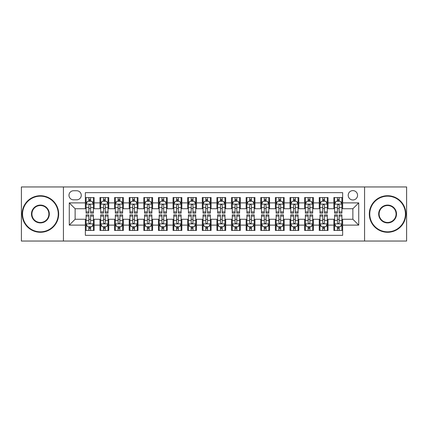 <?xml version="1.0" encoding="UTF-8"?>
<svg xmlns="http://www.w3.org/2000/svg" width="428" height="428" viewBox="0 0 428 428"><rect width="100%" height="100%" fill="white"/><g stroke="black" fill="none" stroke-linecap="round" stroke-linejoin="round"><path stroke-width="0.64" d="M352.875 190.61A4.676 4.676 0 0 0 348.199 195.286A4.676 4.676 0 0 0 352.875 199.967A4.676 4.676 0 0 0 357.557 195.286A4.676 4.676 0 0 0 352.875 190.61M364.57 241.044L406.6 241.044L406.6 186.956L364.57 186.956L364.57 241.044L63.43 241.044L63.43 186.956L21.4 186.956L21.4 241.044L63.43 241.044M342.646 197.554L333.872 197.554L333.872 202.888L328.025 202.888L328.025 208.736L333.872 208.736L333.872 202.888M328.025 202.888L328.025 197.554L319.256 197.554L319.256 202.888L313.408 202.888L313.408 208.736L319.256 208.736L319.256 202.888M313.408 202.888L313.408 197.554L304.634 197.554L304.634 202.888L298.787 202.888L298.787 208.736L304.634 208.736L304.634 202.888M298.787 202.888L298.787 197.554L290.018 197.554L290.018 202.888L284.171 202.888L284.171 208.736L290.018 208.736L290.018 202.888M284.171 202.888L284.171 197.554L275.397 197.554L275.397 202.888L269.549 202.888L269.549 208.736L275.397 208.736L275.397 202.888M269.549 202.888L269.549 197.554L260.78 197.554L260.78 202.888L254.933 202.888L254.933 208.736L260.78 208.736L260.78 202.888M254.933 202.888L254.933 197.554L246.159 197.554L246.159 202.888L240.311 202.888L240.311 208.736L246.159 208.736L246.159 202.888M240.311 202.888L240.311 197.554L231.543 197.554L231.543 202.888L225.695 202.888L225.695 208.736L231.543 208.736L231.543 202.888M225.695 202.888L225.695 197.554L216.921 197.554L216.921 202.888L211.079 202.888L211.079 208.736L216.921 208.736L216.921 202.888M211.079 202.888L211.079 197.554L202.305 197.554L202.305 202.888L196.457 202.888L196.457 208.736L202.305 208.736L202.305 202.888M196.457 202.888L196.457 197.554L187.689 197.554L187.689 202.888L181.841 202.888L181.841 208.736L187.689 208.736L187.689 202.888M181.841 202.888L181.841 197.554L173.067 197.554L173.067 202.888L167.22 202.888L167.22 208.736L173.067 208.736L173.067 202.888M167.22 202.888L167.22 197.554L158.451 197.554L158.451 202.888L152.603 202.888L152.603 208.736L158.451 208.736L158.451 202.888M152.603 202.888L152.603 197.554L143.829 197.554L143.829 202.888L137.982 202.888L137.982 208.736L143.829 208.736L143.829 202.888M137.982 202.888L137.982 197.554L129.213 197.554L129.213 202.888L123.366 202.888L123.366 208.736L129.213 208.736L129.213 202.888M123.366 202.888L123.366 197.554L114.592 197.554L114.592 202.888L108.744 202.888L108.744 208.736L114.592 208.736L114.592 202.888M108.744 202.888L108.744 197.554L99.975 197.554L99.975 208.736L94.128 208.736L94.128 197.554L85.354 197.554M85.354 230.446L94.128 230.446L94.128 219.264L99.975 219.264L99.975 230.446L108.744 230.446L108.744 219.264L114.592 219.264L114.592 225.112L108.744 225.112M114.592 225.112L114.592 230.446L123.366 230.446L123.366 219.264L129.213 219.264L129.213 225.112L123.366 225.112M129.213 225.112L129.213 230.446L137.982 230.446L137.982 219.264L143.829 219.264L143.829 225.112L137.982 225.112M143.829 225.112L143.829 230.446L152.603 230.446L152.603 219.264L158.451 219.264L158.451 225.112L152.603 225.112M158.451 225.112L158.451 230.446L167.22 230.446L167.22 219.264L173.067 219.264L173.067 225.112L167.22 225.112M173.067 225.112L173.067 230.446L181.841 230.446L181.841 219.264L187.689 219.264L187.689 225.112L181.841 225.112M187.689 225.112L187.689 230.446L196.457 230.446L196.457 219.264L202.305 219.264L202.305 225.112L196.457 225.112M202.305 225.112L202.305 230.446L211.079 230.446L211.079 219.264L216.921 219.264L216.921 225.112L211.079 225.112M216.921 225.112L216.921 230.446L225.695 230.446L225.695 219.264L231.543 219.264L231.543 225.112L225.695 225.112M231.543 225.112L231.543 230.446L240.311 230.446L240.311 219.264L246.159 219.264L246.159 225.112L240.311 225.112M246.159 225.112L246.159 230.446L254.933 230.446L254.933 219.264L260.78 219.264L260.78 225.112L254.933 225.112M260.78 225.112L260.78 230.446L269.549 230.446L269.549 219.264L275.397 219.264L275.397 225.112L269.549 225.112M275.397 225.112L275.397 230.446L284.171 230.446L284.171 219.264L290.018 219.264L290.018 225.112L284.171 225.112M290.018 225.112L290.018 230.446L298.787 230.446L298.787 219.264L304.634 219.264L304.634 225.112L298.787 225.112M304.634 225.112L304.634 230.446L313.408 230.446L313.408 219.264L319.256 219.264L319.256 225.112L313.408 225.112M319.256 225.112L319.256 230.446L328.025 230.446L328.025 219.264L333.872 219.264L333.872 225.112L328.025 225.112M73.514 199.823L76.73 199.823A4.531 4.531 0 0 0 81.261 195.286A4.531 4.531 0 0 0 76.73 190.754L73.514 190.754A4.531 4.531 0 0 0 68.983 195.286A4.531 4.531 0 0 0 73.514 199.823M364.57 186.956L63.43 186.956M342.646 202.888L342.646 192.659L85.354 192.659L85.354 208.736L75.125 208.736L75.125 219.264L85.354 219.264L85.354 235.341L342.646 235.341L342.646 219.264L352.875 219.264L352.875 208.736L342.646 208.736L342.646 202.888L358.723 202.888L358.723 225.112L342.646 225.112M85.354 225.112L69.277 225.112L69.277 202.888L85.354 202.888M333.872 225.112L333.872 230.446L342.646 230.446M85.354 201.208L86.087 201.208M88.864 201.208L90.618 201.208M93.395 201.208L94.128 201.208M85.354 208.591L86.087 208.591M88.864 208.591L90.618 208.591M93.395 208.591L94.128 208.591M85.354 219.409L86.087 219.409M88.864 219.409L90.618 219.409M93.395 219.409L94.128 219.409M85.354 226.792L86.087 226.792M88.864 226.792L90.618 226.792M93.395 226.792L94.128 226.792M99.975 208.591L100.708 208.591M103.485 208.591L105.24 208.591M108.017 208.591L108.744 208.591M99.975 201.208L100.708 201.208M103.485 201.208L105.24 201.208M108.017 201.208L108.744 201.208M99.975 219.409L100.708 219.409M103.485 219.409L105.24 219.409M108.017 219.409L108.744 219.409M99.975 226.792L100.708 226.792M103.485 226.792L105.24 226.792M108.017 226.792L108.744 226.792M114.592 219.409L115.325 219.409M118.101 219.409L119.856 219.409M122.633 219.409L123.366 219.409M114.592 226.792L115.325 226.792M118.101 226.792L119.856 226.792M122.633 226.792L123.366 226.792M114.592 201.208L115.325 201.208M118.101 201.208L119.856 201.208M122.633 201.208L123.366 201.208M114.592 208.591L115.325 208.591M118.101 208.591L119.856 208.591M122.633 208.591L123.366 208.591M129.213 219.409L129.941 219.409M132.723 219.409L134.472 219.409M137.254 219.409L137.982 219.409M129.213 226.792L129.941 226.792M132.723 226.792L134.472 226.792M137.254 226.792L137.982 226.792M129.213 201.208L129.941 201.208M132.723 201.208L134.472 201.208M137.254 201.208L137.982 201.208M129.213 208.591L129.941 208.591M132.723 208.591L134.472 208.591M137.254 208.591L137.982 208.591M143.829 219.409L144.562 219.409M147.339 219.409L149.094 219.409M151.87 219.409L152.603 219.409M143.829 226.792L144.562 226.792M147.339 226.792L149.094 226.792M151.87 226.792L152.603 226.792M143.829 201.208L144.562 201.208M147.339 201.208L149.094 201.208M151.87 201.208L152.603 201.208M143.829 208.591L144.562 208.591M147.339 208.591L149.094 208.591M151.87 208.591L152.603 208.591M158.451 219.409L159.179 219.409M161.955 219.409L163.71 219.409M166.492 219.409L167.22 219.409M158.451 226.792L159.179 226.792M161.955 226.792L163.71 226.792M166.492 226.792L167.22 226.792M158.451 201.208L159.179 201.208M161.955 201.208L163.71 201.208M166.492 201.208L167.22 201.208M158.451 208.591L159.179 208.591M161.955 208.591L163.71 208.591M166.492 208.591L167.22 208.591M173.067 219.409L173.8 219.409M176.577 219.409L178.332 219.409M181.108 219.409L181.841 219.409M173.067 226.792L173.8 226.792M176.577 226.792L178.332 226.792M181.108 226.792L181.841 226.792M173.067 201.208L173.8 201.208M176.577 201.208L178.332 201.208M181.108 201.208L181.841 201.208M173.067 208.591L173.8 208.591M176.577 208.591L178.332 208.591M181.108 208.591L181.841 208.591M187.689 219.409L188.416 219.409M191.193 219.409L192.948 219.409M195.724 219.409L196.457 219.409M187.689 226.792L188.416 226.792M191.193 226.792L192.948 226.792M195.724 226.792L196.457 226.792M187.689 201.208L188.416 201.208M191.193 201.208L192.948 201.208M195.724 201.208L196.457 201.208M187.689 208.591L188.416 208.591M191.193 208.591L192.948 208.591M195.724 208.591L196.457 208.591M202.305 219.409L203.038 219.409M205.815 219.409L207.569 219.409M210.346 219.409L211.079 219.409M202.305 226.792L203.038 226.792M205.815 226.792L207.569 226.792M210.346 226.792L211.079 226.792M202.305 201.208L203.038 201.208M205.815 201.208L207.569 201.208M210.346 201.208L211.079 201.208M202.305 208.591L203.038 208.591M205.815 208.591L207.569 208.591M210.346 208.591L211.079 208.591M216.921 219.409L217.654 219.409M220.431 219.409L222.186 219.409M224.962 219.409L225.695 219.409M216.921 226.792L217.654 226.792M220.431 226.792L222.186 226.792M224.962 226.792L225.695 226.792M216.921 201.208L217.654 201.208M220.431 201.208L222.186 201.208M224.962 201.208L225.695 201.208M216.921 208.591L217.654 208.591M220.431 208.591L222.186 208.591M224.962 208.591L225.695 208.591M231.543 219.409L232.276 219.409M235.052 219.409L236.807 219.409M239.584 219.409L240.311 219.409M231.543 226.792L232.276 226.792M235.052 226.792L236.807 226.792M239.584 226.792L240.311 226.792M231.543 201.208L232.276 201.208M235.052 201.208L236.807 201.208M239.584 201.208L240.311 201.208M231.543 208.591L232.276 208.591M235.052 208.591L236.807 208.591M239.584 208.591L240.311 208.591M246.159 219.409L246.892 219.409M249.668 219.409L251.423 219.409M254.2 219.409L254.933 219.409M246.159 226.792L246.892 226.792M249.668 226.792L251.423 226.792M254.2 226.792L254.933 226.792M246.159 201.208L246.892 201.208M249.668 201.208L251.423 201.208M254.2 201.208L254.933 201.208M246.159 208.591L246.892 208.591M249.668 208.591L251.423 208.591M254.2 208.591L254.933 208.591M260.78 219.409L261.508 219.409M264.29 219.409L266.045 219.409M268.821 219.409L269.549 219.409M260.78 226.792L261.508 226.792M264.29 226.792L266.045 226.792M268.821 226.792L269.549 226.792M260.78 201.208L261.508 201.208M264.29 201.208L266.045 201.208M268.821 201.208L269.549 201.208M260.78 208.591L261.508 208.591M264.29 208.591L266.045 208.591M268.821 208.591L269.549 208.591M275.397 219.409L276.13 219.409M278.906 219.409L280.661 219.409M283.438 219.409L284.171 219.409M275.397 226.792L276.13 226.792M278.906 226.792L280.661 226.792M283.438 226.792L284.171 226.792M275.397 201.208L276.13 201.208M278.906 201.208L280.661 201.208M283.438 201.208L284.171 201.208M275.397 208.591L276.13 208.591M278.906 208.591L280.661 208.591M283.438 208.591L284.171 208.591M290.018 219.409L290.746 219.409M293.528 219.409L295.277 219.409M298.059 219.409L298.787 219.409M290.018 226.792L290.746 226.792M293.528 226.792L295.277 226.792M298.059 226.792L298.787 226.792M290.018 201.208L290.746 201.208M293.528 201.208L295.277 201.208M298.059 201.208L298.787 201.208M290.018 208.591L290.746 208.591M293.528 208.591L295.277 208.591M298.059 208.591L298.787 208.591M304.634 219.409L305.367 219.409M308.144 219.409L309.899 219.409M312.675 219.409L313.408 219.409M304.634 226.792L305.367 226.792M308.144 226.792L309.899 226.792M312.675 226.792L313.408 226.792M304.634 201.208L305.367 201.208M308.144 201.208L309.899 201.208M312.675 201.208L313.408 201.208M304.634 208.591L305.367 208.591M308.144 208.591L309.899 208.591M312.675 208.591L313.408 208.591M319.256 219.409L319.984 219.409M322.76 219.409L324.515 219.409M327.292 219.409L328.025 219.409M319.256 226.792L319.984 226.792M322.76 226.792L324.515 226.792M327.292 226.792L328.025 226.792M319.256 201.208L319.984 201.208M322.76 201.208L324.515 201.208M327.292 201.208L328.025 201.208M319.256 208.591L319.984 208.591M322.76 208.591L324.515 208.591M327.292 208.591L328.025 208.591M333.872 219.409L334.605 219.409M337.382 219.409L339.137 219.409M341.913 219.409L342.646 219.409M333.872 226.792L334.605 226.792M337.382 226.792L339.137 226.792M341.913 226.792L342.646 226.792M333.872 201.208L334.605 201.208M337.382 201.208L339.137 201.208M341.913 201.208L342.646 201.208M333.872 208.591L334.605 208.591M337.382 208.591L339.137 208.591M341.913 208.591L342.646 208.591M75.125 208.736L69.277 202.888M75.125 219.264L69.277 225.112M358.723 202.888L352.875 208.736M358.723 225.112L352.875 219.264M90.618 199.453L88.864 199.453M93.395 211.93L90.618 211.93L90.618 213.123L93.395 213.123L93.395 204.204L91.934 201.283L87.547 201.283L86.087 204.204L86.087 213.123L88.864 213.123L88.864 211.93L86.087 211.93M86.087 204.204L86.087 197.554M93.395 204.204L93.395 197.554M88.864 201.283L88.864 197.554M90.618 197.554L90.618 201.283M90.618 211.93L90.618 205.301C90.035 204.177 89.452 204.177 88.864 205.301L88.864 211.93M88.864 228.547L90.618 228.547M86.087 216.07L88.864 216.07L88.864 214.877L86.087 214.877L86.087 223.796L87.547 226.717L91.934 226.717L93.395 223.796L93.395 214.877L90.618 214.877L90.618 216.07L93.395 216.07M93.395 223.796L93.395 230.446M86.087 223.796L86.087 230.446M90.618 226.717L90.618 230.446M88.864 230.446L88.864 226.717M88.864 216.07L88.864 222.699C89.447 223.823 90.035 223.823 90.618 222.699L90.618 216.07M40.403 196.163A17.837 17.837 0 0 0 22.572 214A17.837 17.837 0 0 0 40.403 231.837A17.837 17.837 0 0 0 58.24 214A17.837 17.837 0 0 0 40.403 196.163M40.403 232.276A18.276 18.276 0 0 1 22.133 214A18.276 18.276 0 0 1 40.403 195.724A18.276 18.276 0 0 1 58.679 214A18.276 18.276 0 0 1 40.403 232.276M40.403 205.082A8.918 8.918 0 0 1 49.322 214A8.918 8.918 0 0 1 40.403 222.918A8.918 8.918 0 0 1 31.485 214A8.918 8.918 0 0 1 40.403 205.082M40.403 222.48A8.48 8.48 0 0 0 48.883 214A8.48 8.48 0 0 0 40.403 205.52A8.48 8.48 0 0 0 31.923 214A8.48 8.48 0 0 0 40.403 222.48M387.597 196.163A17.837 17.837 0 0 0 369.76 214A17.837 17.837 0 0 0 387.597 231.837A17.837 17.837 0 0 0 405.428 214A17.837 17.837 0 0 0 387.597 196.163M387.597 232.276A18.276 18.276 0 0 1 369.321 214A18.276 18.276 0 0 1 387.597 195.724A18.276 18.276 0 0 1 405.867 214A18.276 18.276 0 0 1 387.597 232.276M387.597 205.082A8.918 8.918 0 0 1 396.515 214A8.918 8.918 0 0 1 387.597 222.918A8.918 8.918 0 0 1 378.678 214A8.918 8.918 0 0 1 387.597 205.082M387.597 222.48A8.48 8.48 0 0 0 396.077 214A8.48 8.48 0 0 0 387.597 205.52A8.48 8.48 0 0 0 379.117 214A8.48 8.48 0 0 0 387.597 222.48M105.24 199.453L103.485 199.453M108.017 211.93L105.24 211.93L105.24 213.123L108.017 213.123L108.017 204.204L106.556 201.283L102.169 201.283L100.708 204.204L100.708 213.123L103.485 213.123L103.485 211.93L100.708 211.93M100.708 204.204L100.708 197.554M108.017 204.204L108.017 197.554M103.485 201.283L103.485 197.554M105.24 197.554L105.24 201.283M105.24 211.93L105.24 205.301C104.651 204.177 104.068 204.177 103.485 205.301L103.485 211.93M119.856 199.453L118.101 199.453M122.633 211.93L119.856 211.93L119.856 213.123L122.633 213.123L122.633 204.204L121.172 201.283L116.785 201.283L115.325 204.204L115.325 213.123L118.101 213.123L118.101 211.93L115.325 211.93M115.325 204.204L115.325 197.554M122.633 204.204L122.633 197.554M118.101 201.283L118.101 197.554M119.856 197.554L119.856 201.283M119.856 211.93L119.856 205.301C119.273 204.177 118.69 204.177 118.101 205.301L118.101 211.93M134.472 199.453L132.723 199.453M137.254 211.93L134.472 211.93L134.472 213.123L137.254 213.123L137.254 204.204L135.788 201.283L131.407 201.283L129.941 204.204L129.941 213.123L132.723 213.123L132.723 211.93L129.941 211.93M129.941 204.204L129.941 197.554M137.254 204.204L137.254 197.554M132.723 201.283L132.723 197.554M134.472 197.554L134.472 201.283M134.472 211.93L134.472 205.301C133.889 204.177 133.306 204.177 132.723 205.301L132.723 211.93M149.094 199.453L147.339 199.453M151.87 211.93L149.094 211.93L149.094 213.123L151.87 213.123L151.87 204.204L150.41 201.283L146.023 201.283L144.562 204.204L144.562 213.123L147.339 213.123L147.339 211.93L144.562 211.93M144.562 204.204L144.562 197.554M151.87 204.204L151.87 197.554M147.339 201.283L147.339 197.554M149.094 197.554L149.094 201.283M149.094 211.93L149.094 205.301C148.511 204.177 147.922 204.177 147.339 205.301L147.339 211.93M103.485 228.547L105.24 228.547M100.708 216.07L103.485 216.07L103.485 214.877L100.708 214.877L100.708 223.796L102.169 226.717L106.556 226.717L108.017 223.796L108.017 214.877L105.24 214.877L105.24 216.07L108.017 216.07M108.017 223.796L108.017 230.446M100.708 223.796L100.708 230.446M105.24 226.717L105.24 230.446M103.485 230.446L103.485 226.717M103.485 216.07L103.485 222.699C104.068 223.823 104.651 223.823 105.24 222.699L105.24 216.07M118.101 228.547L119.856 228.547M115.325 216.07L118.101 216.07L118.101 214.877L115.325 214.877L115.325 223.796L116.785 226.717L121.172 226.717L122.633 223.796L122.633 214.877L119.856 214.877L119.856 216.07L122.633 216.07M122.633 223.796L122.633 230.446M115.325 223.796L115.325 230.446M119.856 226.717L119.856 230.446M118.101 230.446L118.101 226.717M118.101 216.07L118.101 222.699C118.684 223.823 119.273 223.823 119.856 222.699L119.856 216.07M132.723 228.547L134.472 228.547M129.941 216.07L132.723 216.07L132.723 214.877L129.941 214.877L129.941 223.796L131.407 226.717L135.788 226.717L137.254 223.796L137.254 214.877L134.472 214.877L134.472 216.07L137.254 216.07M137.254 223.796L137.254 230.446M129.941 223.796L129.941 230.446M134.472 226.717L134.472 230.446M132.723 230.446L132.723 226.717M132.723 216.07L132.723 222.699C133.306 223.823 133.889 223.823 134.472 222.699L134.472 216.07M147.339 228.547L149.094 228.547M144.562 216.07L147.339 216.07L147.339 214.877L144.562 214.877L144.562 223.796L146.023 226.717L150.41 226.717L151.87 223.796L151.87 214.877L149.094 214.877L149.094 216.07L151.87 216.07M151.87 223.796L151.87 230.446M144.562 223.796L144.562 230.446M149.094 226.717L149.094 230.446M147.339 230.446L147.339 226.717M147.339 216.07L147.339 222.699C147.922 223.823 148.505 223.823 149.094 222.699L149.094 216.07M163.71 199.453L161.955 199.453M166.492 211.93L163.71 211.93L163.71 213.123L166.492 213.123L166.492 204.204L165.026 201.283L160.644 201.283L159.179 204.204L159.179 213.123L161.955 213.123L161.955 211.93L159.179 211.93M159.179 204.204L159.179 197.554M166.492 204.204L166.492 197.554M161.955 201.283L161.955 197.554M163.71 197.554L163.71 201.283M163.71 211.93L163.71 205.301C163.127 204.177 162.544 204.177 161.955 205.301L161.955 211.93M161.955 228.547L163.71 228.547M159.179 216.07L161.955 216.07L161.955 214.877L159.179 214.877L159.179 223.796L160.644 226.717L165.026 226.717L166.492 223.796L166.492 214.877L163.71 214.877L163.71 216.07L166.492 216.07M166.492 223.796L166.492 230.446M159.179 223.796L159.179 230.446M163.71 226.717L163.71 230.446M161.955 230.446L161.955 226.717M161.955 216.07L161.955 222.699C162.544 223.823 163.127 223.823 163.71 222.699L163.71 216.07M178.332 199.453L176.577 199.453M181.108 211.93L178.332 211.93L178.332 213.123L181.108 213.123L181.108 204.204L179.648 201.283L175.261 201.283L173.8 204.204L173.8 213.123L176.577 213.123L176.577 211.93L173.8 211.93M173.8 204.204L173.8 197.554M181.108 204.204L181.108 197.554M176.577 201.283L176.577 197.554M178.332 197.554L178.332 201.283M178.332 211.93L178.332 205.301C177.748 204.177 177.16 204.177 176.577 205.301L176.577 211.93M176.577 228.547L178.332 228.547M173.8 216.07L176.577 216.07L176.577 214.877L173.8 214.877L173.8 223.796L175.261 226.717L179.648 226.717L181.108 223.796L181.108 214.877L178.332 214.877L178.332 216.07L181.108 216.07M181.108 223.796L181.108 230.446M173.8 223.796L173.8 230.446M178.332 226.717L178.332 230.446M176.577 230.446L176.577 226.717M176.577 216.07L176.577 222.699C177.16 223.823 177.743 223.823 178.332 222.699L178.332 216.07M192.948 199.453L191.193 199.453M195.724 211.93L192.948 211.93L192.948 213.123L195.724 213.123L195.724 204.204L194.264 201.283L189.877 201.283L188.416 204.204L188.416 213.123L191.193 213.123L191.193 211.93L188.416 211.93M188.416 204.204L188.416 197.554M195.724 204.204L195.724 197.554M191.193 201.283L191.193 197.554M192.948 197.554L192.948 201.283M192.948 211.93L192.948 205.301C192.365 204.177 191.781 204.177 191.193 205.301L191.193 211.93M191.193 228.547L192.948 228.547M188.416 216.07L191.193 216.07L191.193 214.877L188.416 214.877L188.416 223.796L189.877 226.717L194.264 226.717L195.724 223.796L195.724 214.877L192.948 214.877L192.948 216.07L195.724 216.07M195.724 223.796L195.724 230.446M188.416 223.796L188.416 230.446M192.948 226.717L192.948 230.446M191.193 230.446L191.193 226.717M191.193 216.07L191.193 222.699C191.781 223.823 192.365 223.823 192.948 222.699L192.948 216.07M207.569 199.453L205.815 199.453M210.346 211.93L207.569 211.93L207.569 213.123L210.346 213.123L210.346 204.204L208.885 201.283L204.498 201.283L203.038 204.204L203.038 213.123L205.815 213.123L205.815 211.93L203.038 211.93M203.038 204.204L203.038 197.554M210.346 204.204L210.346 197.554M205.815 201.283L205.815 197.554M207.569 197.554L207.569 201.283M207.569 211.93L207.569 205.301C206.986 204.177 206.398 204.177 205.815 205.301L205.815 211.93M205.815 228.547L207.569 228.547M203.038 216.07L205.815 216.07L205.815 214.877L203.038 214.877L203.038 223.796L204.498 226.717L208.885 226.717L210.346 223.796L210.346 214.877L207.569 214.877L207.569 216.07L210.346 216.07M210.346 223.796L210.346 230.446M203.038 223.796L203.038 230.446M207.569 226.717L207.569 230.446M205.815 230.446L205.815 226.717M205.815 216.07L205.815 222.699C206.398 223.823 206.981 223.823 207.569 222.699L207.569 216.07M222.186 199.453L220.431 199.453M224.962 211.93L222.186 211.93L222.186 213.123L224.962 213.123L224.962 204.204L223.502 201.283L219.115 201.283L217.654 204.204L217.654 213.123L220.431 213.123L220.431 211.93L217.654 211.93M217.654 204.204L217.654 197.554M224.962 204.204L224.962 197.554M220.431 201.283L220.431 197.554M222.186 197.554L222.186 201.283M222.186 211.93L222.186 205.301C221.602 204.177 221.019 204.177 220.431 205.301L220.431 211.93M220.431 228.547L222.186 228.547M217.654 216.07L220.431 216.07L220.431 214.877L217.654 214.877L217.654 223.796L219.115 226.717L223.502 226.717L224.962 223.796L224.962 214.877L222.186 214.877L222.186 216.07L224.962 216.07M224.962 223.796L224.962 230.446M217.654 223.796L217.654 230.446M222.186 226.717L222.186 230.446M220.431 230.446L220.431 226.717M220.431 216.07L220.431 222.699C221.014 223.823 221.602 223.823 222.186 222.699L222.186 216.07M236.807 199.453L235.052 199.453M239.584 211.93L236.807 211.93L236.807 213.123L239.584 213.123L239.584 204.204L238.123 201.283L233.736 201.283L232.276 204.204L232.276 213.123L235.052 213.123L235.052 211.93L232.276 211.93M232.276 204.204L232.276 197.554M239.584 204.204L239.584 197.554M235.052 201.283L235.052 197.554M236.807 197.554L236.807 201.283M236.807 211.93L236.807 205.301C236.219 204.177 235.635 204.177 235.052 205.301L235.052 211.93M235.052 228.547L236.807 228.547M232.276 216.07L235.052 216.07L235.052 214.877L232.276 214.877L232.276 223.796L233.736 226.717L238.123 226.717L239.584 223.796L239.584 214.877L236.807 214.877L236.807 216.07L239.584 216.07M239.584 223.796L239.584 230.446M232.276 223.796L232.276 230.446M236.807 226.717L236.807 230.446M235.052 230.446L235.052 226.717M235.052 216.07L235.052 222.699C235.635 223.823 236.219 223.823 236.807 222.699L236.807 216.07M251.423 199.453L249.668 199.453M254.2 211.93L251.423 211.93L251.423 213.123L254.2 213.123L254.2 204.204L252.739 201.283L248.352 201.283L246.892 204.204L246.892 213.123L249.668 213.123L249.668 211.93L246.892 211.93M246.892 204.204L246.892 197.554M254.2 204.204L254.2 197.554M249.668 201.283L249.668 197.554M251.423 197.554L251.423 201.283M251.423 211.93L251.423 205.301C250.84 204.177 250.257 204.177 249.668 205.301L249.668 211.93M249.668 228.547L251.423 228.547M246.892 216.07L249.668 216.07L249.668 214.877L246.892 214.877L246.892 223.796L248.352 226.717L252.739 226.717L254.2 223.796L254.2 214.877L251.423 214.877L251.423 216.07L254.2 216.07M254.2 223.796L254.2 230.446M246.892 223.796L246.892 230.446M251.423 226.717L251.423 230.446M249.668 230.446L249.668 226.717M249.668 216.07L249.668 222.699C250.252 223.823 250.84 223.823 251.423 222.699L251.423 216.07M266.045 199.453L264.29 199.453M268.821 211.93L266.045 211.93L266.045 213.123L268.821 213.123L268.821 204.204L267.356 201.283L262.974 201.283L261.508 204.204L261.508 213.123L264.29 213.123L264.29 211.93L261.508 211.93M261.508 204.204L261.508 197.554M268.821 204.204L268.821 197.554M264.29 201.283L264.29 197.554M266.045 197.554L266.045 201.283M266.045 211.93L266.045 205.301C265.456 204.177 264.873 204.177 264.29 205.301L264.29 211.93M264.29 228.547L266.045 228.547M261.508 216.07L264.29 216.07L264.29 214.877L261.508 214.877L261.508 223.796L262.974 226.717L267.356 226.717L268.821 223.796L268.821 214.877L266.045 214.877L266.045 216.07L268.821 216.07M268.821 223.796L268.821 230.446M261.508 223.796L261.508 230.446M266.045 226.717L266.045 230.446M264.29 230.446L264.29 226.717M264.29 216.07L264.29 222.699C264.873 223.823 265.456 223.823 266.045 222.699L266.045 216.07M280.661 199.453L278.906 199.453M283.438 211.93L280.661 211.93L280.661 213.123L283.438 213.123L283.438 204.204L281.977 201.283L277.59 201.283L276.13 204.204L276.13 213.123L278.906 213.123L278.906 211.93L276.13 211.93M276.13 204.204L276.13 197.554M283.438 204.204L283.438 197.554M278.906 201.283L278.906 197.554M280.661 197.554L280.661 201.283M280.661 211.93L280.661 205.301C280.078 204.177 279.495 204.177 278.906 205.301L278.906 211.93M278.906 228.547L280.661 228.547M276.13 216.07L278.906 216.07L278.906 214.877L276.13 214.877L276.13 223.796L277.59 226.717L281.977 226.717L283.438 223.796L283.438 214.877L280.661 214.877L280.661 216.07L283.438 216.07M283.438 223.796L283.438 230.446M276.13 223.796L276.13 230.446M280.661 226.717L280.661 230.446M278.906 230.446L278.906 226.717M278.906 216.07L278.906 222.699C279.489 223.823 280.078 223.823 280.661 222.699L280.661 216.07M295.277 199.453L293.528 199.453M298.059 211.93L295.277 211.93L295.277 213.123L298.059 213.123L298.059 204.204L296.593 201.283L292.212 201.283L290.746 204.204L290.746 213.123L293.528 213.123L293.528 211.93L290.746 211.93M290.746 204.204L290.746 197.554M298.059 204.204L298.059 197.554M293.528 201.283L293.528 197.554M295.277 197.554L295.277 201.283M295.277 211.93L295.277 205.301C294.694 204.177 294.111 204.177 293.528 205.301L293.528 211.93M293.528 228.547L295.277 228.547M290.746 216.07L293.528 216.07L293.528 214.877L290.746 214.877L290.746 223.796L292.212 226.717L296.593 226.717L298.059 223.796L298.059 214.877L295.277 214.877L295.277 216.07L298.059 216.07M298.059 223.796L298.059 230.446M290.746 223.796L290.746 230.446M295.277 226.717L295.277 230.446M293.528 230.446L293.528 226.717M293.528 216.07L293.528 222.699C294.111 223.823 294.694 223.823 295.277 222.699L295.277 216.07M309.899 199.453L308.144 199.453M312.675 211.93L309.899 211.93L309.899 213.123L312.675 213.123L312.675 204.204L311.215 201.283L306.828 201.283L305.367 204.204L305.367 213.123L308.144 213.123L308.144 211.93L305.367 211.93M305.367 204.204L305.367 197.554M312.675 204.204L312.675 197.554M308.144 201.283L308.144 197.554M309.899 197.554L309.899 201.283M309.899 211.93L309.899 205.301C309.316 204.177 308.727 204.177 308.144 205.301L308.144 211.93M308.144 228.547L309.899 228.547M305.367 216.07L308.144 216.07L308.144 214.877L305.367 214.877L305.367 223.796L306.828 226.717L311.215 226.717L312.675 223.796L312.675 214.877L309.899 214.877L309.899 216.07L312.675 216.07M312.675 223.796L312.675 230.446M305.367 223.796L305.367 230.446M309.899 226.717L309.899 230.446M308.144 230.446L308.144 226.717M308.144 216.07L308.144 222.699C308.727 223.823 309.31 223.823 309.899 222.699L309.899 216.07M324.515 199.453L322.76 199.453M327.292 211.93L324.515 211.93L324.515 213.123L327.292 213.123L327.292 204.204L325.831 201.283L321.444 201.283L319.984 204.204L319.984 213.123L322.76 213.123L322.76 211.93L319.984 211.93M319.984 204.204L319.984 197.554M327.292 204.204L327.292 197.554M322.76 201.283L322.76 197.554M324.515 197.554L324.515 201.283M324.515 211.93L324.515 205.301C323.932 204.177 323.349 204.177 322.76 205.301L322.76 211.93M322.76 228.547L324.515 228.547M319.984 216.07L322.76 216.07L322.76 214.877L319.984 214.877L319.984 223.796L321.444 226.717L325.831 226.717L327.292 223.796L327.292 214.877L324.515 214.877L324.515 216.07L327.292 216.07M327.292 223.796L327.292 230.446M319.984 223.796L319.984 230.446M324.515 226.717L324.515 230.446M322.76 230.446L322.76 226.717M322.76 216.07L322.76 222.699C323.349 223.823 323.932 223.823 324.515 222.699L324.515 216.07M339.137 199.453L337.382 199.453M341.913 211.93L339.137 211.93L339.137 213.123L341.913 213.123L341.913 204.204L340.453 201.283L336.066 201.283L334.605 204.204L334.605 213.123L337.382 213.123L337.382 211.93L334.605 211.93M334.605 204.204L334.605 197.554M341.913 204.204L341.913 197.554M337.382 201.283L337.382 197.554M339.137 197.554L339.137 201.283M339.137 211.93L339.137 205.301C338.553 204.177 337.965 204.177 337.382 205.301L337.382 211.93M337.382 228.547L339.137 228.547M334.605 216.07L337.382 216.07L337.382 214.877L334.605 214.877L334.605 223.796L336.066 226.717L340.453 226.717L341.913 223.796L341.913 214.877L339.137 214.877L339.137 216.07L341.913 216.07M341.913 223.796L341.913 230.446M334.605 223.796L334.605 230.446M339.137 226.717L339.137 230.446M337.382 230.446L337.382 226.717M337.382 216.07L337.382 222.699C337.965 223.823 338.548 223.823 339.137 222.699L339.137 216.07M99.975 225.112L94.128 225.112M99.975 202.888L94.128 202.888M93.358 204.135L86.124 204.135M86.087 202.086L87.146 202.086M92.336 202.086L93.395 202.086M88.864 207.596L86.087 207.596M93.395 207.596L90.618 207.596M90.618 200.384L88.864 200.384M86.124 223.865L93.358 223.865M93.395 225.914L92.336 225.914M87.146 225.914L86.087 225.914M90.618 220.404L93.395 220.404M86.087 220.404L88.864 220.404M88.864 227.616L90.618 227.616M107.979 204.135L100.741 204.135M100.708 202.086L101.768 202.086M106.957 202.086L108.017 202.086M103.485 207.596L100.708 207.596M108.017 207.596L105.24 207.596M105.24 200.384L103.485 200.384M122.595 204.135L115.362 204.135M115.325 202.086L116.384 202.086M121.573 202.086L122.633 202.086M118.101 207.596L115.325 207.596M122.633 207.596L119.856 207.596M119.856 200.384L118.101 200.384M137.217 204.135L129.978 204.135M129.941 202.086L131 202.086M136.195 202.086L137.254 202.086M132.723 207.596L129.941 207.596M137.254 207.596L134.472 207.596M134.472 200.384L132.723 200.384M151.833 204.135L144.6 204.135M144.562 202.086L145.622 202.086M150.811 202.086L151.87 202.086M147.339 207.596L144.562 207.596M151.87 207.596L149.094 207.596M149.094 200.384L147.339 200.384M100.741 223.865L107.979 223.865M108.017 225.914L106.957 225.914M101.768 225.914L100.708 225.914M105.24 220.404L108.017 220.404M100.708 220.404L103.485 220.404M103.485 227.616L105.24 227.616M115.362 223.865L122.595 223.865M122.633 225.914L121.573 225.914M116.384 225.914L115.325 225.914M119.856 220.404L122.633 220.404M115.325 220.404L118.101 220.404M118.101 227.616L119.856 227.616M129.978 223.865L137.217 223.865M137.254 225.914L136.195 225.914M131 225.914L129.941 225.914M134.472 220.404L137.254 220.404M129.941 220.404L132.723 220.404M132.723 227.616L134.472 227.616M144.6 223.865L151.833 223.865M151.87 225.914L150.811 225.914M145.622 225.914L144.562 225.914M149.094 220.404L151.87 220.404M144.562 220.404L147.339 220.404M147.339 227.616L149.094 227.616M166.455 204.135L159.216 204.135M159.179 202.086L160.238 202.086M165.427 202.086L166.492 202.086M161.955 207.596L159.179 207.596M166.492 207.596L163.71 207.596M163.71 200.384L161.955 200.384M159.216 223.865L166.455 223.865M166.492 225.914L165.427 225.914M160.238 225.914L159.179 225.914M163.71 220.404L166.492 220.404M159.179 220.404L161.955 220.404M161.955 227.616L163.71 227.616M181.071 204.135L173.838 204.135M173.8 202.086L174.859 202.086M180.049 202.086L181.108 202.086M176.577 207.596L173.8 207.596M181.108 207.596L178.332 207.596M178.332 200.384L176.577 200.384M173.838 223.865L181.071 223.865M181.108 225.914L180.049 225.914M174.859 225.914L173.8 225.914M178.332 220.404L181.108 220.404M173.8 220.404L176.577 220.404M176.577 227.616L178.332 227.616M195.692 204.135L188.454 204.135M188.416 202.086L189.476 202.086M194.665 202.086L195.724 202.086M191.193 207.596L188.416 207.596M195.724 207.596L192.948 207.596M192.948 200.384L191.193 200.384M188.454 223.865L195.692 223.865M195.724 225.914L194.665 225.914M189.476 225.914L188.416 225.914M192.948 220.404L195.724 220.404M188.416 220.404L191.193 220.404M191.193 227.616L192.948 227.616M210.309 204.135L203.07 204.135M203.038 202.086L204.097 202.086M209.287 202.086L210.346 202.086M205.815 207.596L203.038 207.596M210.346 207.596L207.569 207.596M207.569 200.384L205.815 200.384M203.07 223.865L210.309 223.865M210.346 225.914L209.287 225.914M204.097 225.914L203.038 225.914M207.569 220.404L210.346 220.404M203.038 220.404L205.815 220.404M205.815 227.616L207.569 227.616M224.93 204.135L217.691 204.135M217.654 202.086L218.713 202.086M223.903 202.086L224.962 202.086M220.431 207.596L217.654 207.596M224.962 207.596L222.186 207.596M222.186 200.384L220.431 200.384M217.691 223.865L224.93 223.865M224.962 225.914L223.903 225.914M218.713 225.914L217.654 225.914M222.186 220.404L224.962 220.404M217.654 220.404L220.431 220.404M220.431 227.616L222.186 227.616M239.546 204.135L232.308 204.135M232.276 202.086L233.335 202.086M238.524 202.086L239.584 202.086M235.052 207.596L232.276 207.596M239.584 207.596L236.807 207.596M236.807 200.384L235.052 200.384M232.308 223.865L239.546 223.865M239.584 225.914L238.524 225.914M233.335 225.914L232.276 225.914M236.807 220.404L239.584 220.404M232.276 220.404L235.052 220.404M235.052 227.616L236.807 227.616M254.162 204.135L246.929 204.135M246.892 202.086L247.951 202.086M253.141 202.086L254.2 202.086M249.668 207.596L246.892 207.596M254.2 207.596L251.423 207.596M251.423 200.384L249.668 200.384M246.929 223.865L254.162 223.865M254.2 225.914L253.141 225.914M247.951 225.914L246.892 225.914M251.423 220.404L254.2 220.404M246.892 220.404L249.668 220.404M249.668 227.616L251.423 227.616M268.784 204.135L261.545 204.135M261.508 202.086L262.573 202.086M267.762 202.086L268.821 202.086M264.29 207.596L261.508 207.596M268.821 207.596L266.045 207.596M266.045 200.384L264.29 200.384M261.545 223.865L268.784 223.865M268.821 225.914L267.762 225.914M262.573 225.914L261.508 225.914M266.045 220.404L268.821 220.404M261.508 220.404L264.29 220.404M264.29 227.616L266.045 227.616M283.4 204.135L276.167 204.135M276.13 202.086L277.189 202.086M282.378 202.086L283.438 202.086M278.906 207.596L276.13 207.596M283.438 207.596L280.661 207.596M280.661 200.384L278.906 200.384M276.167 223.865L283.4 223.865M283.438 225.914L282.378 225.914M277.189 225.914L276.13 225.914M280.661 220.404L283.438 220.404M276.13 220.404L278.906 220.404M278.906 227.616L280.661 227.616M298.022 204.135L290.783 204.135M290.746 202.086L291.805 202.086M297 202.086L298.059 202.086M293.528 207.596L290.746 207.596M298.059 207.596L295.277 207.596M295.277 200.384L293.528 200.384M290.783 223.865L298.022 223.865M298.059 225.914L297 225.914M291.805 225.914L290.746 225.914M295.277 220.404L298.059 220.404M290.746 220.404L293.528 220.404M293.528 227.616L295.277 227.616M312.638 204.135L305.405 204.135M305.367 202.086L306.427 202.086M311.616 202.086L312.675 202.086M308.144 207.596L305.367 207.596M312.675 207.596L309.899 207.596M309.899 200.384L308.144 200.384M305.405 223.865L312.638 223.865M312.675 225.914L311.616 225.914M306.427 225.914L305.367 225.914M309.899 220.404L312.675 220.404M305.367 220.404L308.144 220.404M308.144 227.616L309.899 227.616M327.26 204.135L320.021 204.135M319.984 202.086L321.043 202.086M326.232 202.086L327.292 202.086M322.76 207.596L319.984 207.596M327.292 207.596L324.515 207.596M324.515 200.384L322.76 200.384M320.021 223.865L327.26 223.865M327.292 225.914L326.232 225.914M321.043 225.914L319.984 225.914M324.515 220.404L327.292 220.404M319.984 220.404L322.76 220.404M322.76 227.616L324.515 227.616M341.876 204.135L334.643 204.135M334.605 202.086L335.664 202.086M340.854 202.086L341.913 202.086M337.382 207.596L334.605 207.596M341.913 207.596L339.137 207.596M339.137 200.384L337.382 200.384M334.643 223.865L341.876 223.865M341.913 225.914L340.854 225.914M335.664 225.914L334.605 225.914M339.137 220.404L341.913 220.404M334.605 220.404L337.382 220.404M337.382 227.616L339.137 227.616"/></g></svg>
